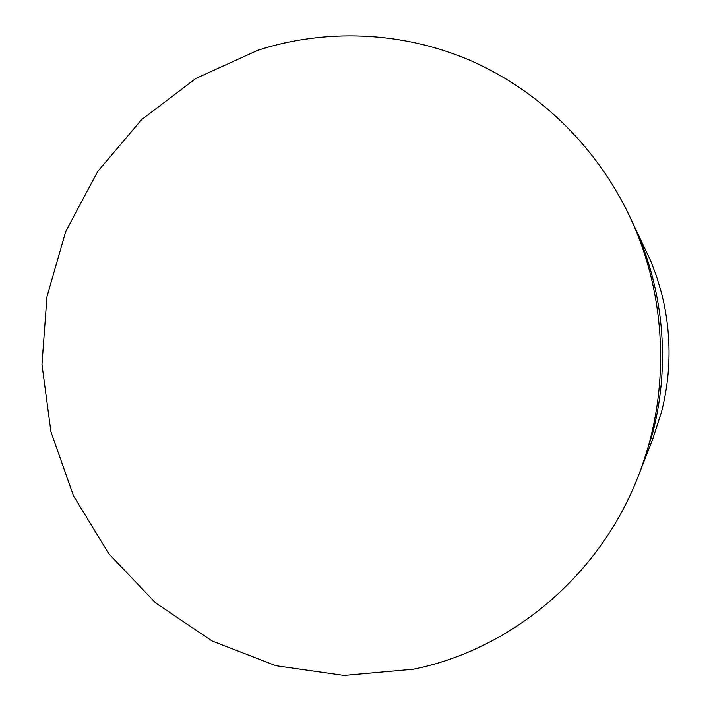 <?xml version="1.0" encoding="UTF-8"?>
<svg xmlns="http://www.w3.org/2000/svg" width="711" height="711" viewBox="0 0 711 711"><rect width="100%" height="100%" fill="white"/><g stroke="black" fill="none" stroke-linecap="round" stroke-linejoin="round"><path stroke-width="1.07" d="M413.322 669.229L344.017 675.45L275.877 665.709L212.162 641.02L155.718 603.035L108.881 553.833L73.509 495.86L50.925 431.799L41.967 364.441L46.962 296.674L65.759 231.395L97.7 171.467L141.613 119.635L195.801 78.459L258.031 50.17C325.38 28.564 401.048 31.177 468.913 59.857C536.547 88.991 594.556 144.04 628.311 213.567C667.478 294.185 671.246 392.561 638.354 475.935C599.933 575.848 511.129 649.543 413.322 669.229M652.814 438.865L661.47 412.06C665.825 395.12 668.304 377.994 668.9 360.69C669.664 337.343 667.096 314.395 661.186 291.839L656.529 276.339L650.841 261.213L631.892 221.023C640.415 238.745 647.197 257.178 652.254 276.312C659.959 305.766 663.319 335.734 662.323 366.236C661.541 388.846 658.306 411.198 652.636 433.301L641.358 468.238L652.814 438.865M638.354 475.935L641.358 468.238M628.311 213.567L631.892 221.014"/></g></svg>
